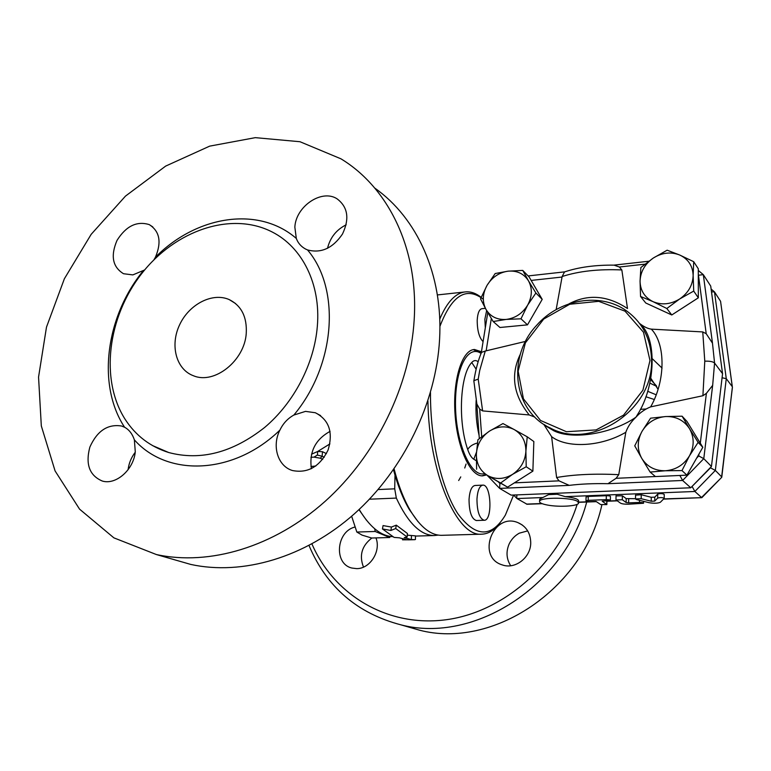 <?xml version="1.0" encoding="UTF-8"?>
<svg xmlns="http://www.w3.org/2000/svg" width="771" height="771" viewBox="0 0 771 771"><rect width="100%" height="100%" fill="white"/><g stroke="black" fill="none" stroke-linecap="round" stroke-linejoin="round"><path stroke-width="1.16" d="M246.248 333.419C244.532 360.77 214.463 384.662 193.54 375.785C176.116 369.502 169.793 345.215 179.653 324.726C189.223 304.121 212.584 292.103 229.295 299.63C241.477 305.75 247.125 317.016 246.248 333.419M577.18 504.33C557.741 565.567 501.786 613.34 443.98 620.009C386.059 626.794 333.448 594.123 311.937 543.94M375.949 537.898C381.308 551.034 370.032 568.959 356.607 568.622L351.942 568.054C333.708 564.054 336.098 531.807 354.747 527.085M530.737 542.996C530.708 557.635 515.067 569.644 502.326 564.921C475.986 557.231 493.035 511.848 518.054 522.68C526.352 526.42 530.573 533.195 530.737 542.996M309.017 545.502C326.567 587.02 357.32 613.494 401.257 624.934C473.953 643.785 564.594 586.191 586.712 502.017M405.132 626.052L419.588 630.206C492.698 649.317 583.252 589.526 601.872 504.928M527.682 530.891L519.307 533.175C515.028 535.527 511.684 539.006 509.303 543.613C505.872 551.467 506.335 558.85 510.691 565.75M371.863 538.013C361.801 545.81 359.007 555.505 363.498 567.109M438.304 535.093L434.333 535.537C420.609 535.421 407.936 522.94 396.333 498.085L394.713 488.824L395.003 475.187M392.593 536.664C380.835 535.99 369.695 526.921 359.18 509.448M409.806 539.806L402.52 539.816L406.548 539.71L399.32 537.811L394.087 537.406L382.455 528.935L383.062 525.581L391.417 527.065L396.294 525.147L407.396 533.474L407.155 537.04L404.216 537.676L411.406 539.575L414.798 539.671M407.29 535.141L415.453 535.864L415.453 539.459M442.275 535.305L441.552 535.325C430.883 535.373 420.59 527.287 410.654 511.077C404.023 499.859 398.501 485.807 394.077 468.913M393.48 469.761C397.778 485.682 403.079 498.962 409.391 509.631L417.93 521.533M311.532 454.177L317.671 451.488L317.401 455.063L313.99 457.126L310.935 457.299M329.911 443.903L317.671 451.488L322.49 451.7L326.422 453.647M330.084 431.365C315.281 439.528 309.055 451.97 311.397 468.681M135.214 452.288C131.253 457.482 128.873 463.294 128.092 469.722M346.179 224.795C336.349 229.758 330.123 237.613 327.511 248.349M374.822 188.134C417.024 217.808 443.229 274.698 439.586 339.221C436.184 402.674 403.676 469.857 354.381 513.823C304.959 557.664 242.47 575.735 190.765 564.43L172.887 559.293M414.191 319.599C418.634 248.754 388.372 187.536 340.917 158.807L299.996 141.729L255.317 137.652L209.683 146.133L165.649 166.102L125.49 196.094L91.18 234.326L64.379 278.755L46.482 327.155L38.55 377.096L41.316 425.929L55.069 470.908L79.567 509.149L113.896 537.859L156.378 554.542C209.375 566.078 273.859 547.102 325.15 501.323C376.296 455.42 410.307 385.423 414.191 319.599M279.931 430.083C283.063 423.501 287.699 418.489 293.847 415.058L305.518 411.377L315.349 412.745C329.053 419.829 333.313 432.223 328.118 449.936C319.811 466.628 307.947 473.5 292.517 470.551C277.772 466.31 271.643 445.966 279.931 430.083C233.69 475.023 167.432 477.259 134.366 439.846L135.282 451.758C133.711 469.645 115.997 485.277 102.302 481.037C89.465 475.562 85.321 464.258 89.85 447.113C97.165 430.835 107.757 423.799 121.635 426.026L124.574 427.23C129.104 429.688 132.371 433.89 134.366 439.846M307.513 249.929L305.605 249.062C301.095 246.604 298.001 243.058 296.305 238.432L294.85 227.127C295.823 206.455 321.584 188.866 336.927 198.725C347.875 206.898 349.726 218.675 342.478 234.047C332.764 248.252 321.112 253.553 307.513 249.929C340.753 288.788 335.799 364.914 293.847 415.058M144.669 269.946L132.843 274.9L123.524 273.724C112.566 266.997 110.398 255.885 117.019 240.398C126.068 226.038 136.824 220.776 149.256 224.612C159.693 231.213 161.756 242.084 155.443 257.206L153.949 259.788M317.344 326.162C320.909 284.065 302.222 247.125 272.124 231.965C231.339 210.984 175.171 230.356 141.488 273.888C107.612 317.267 99.738 379.833 125.268 419.52C135.86 435.76 150.355 446.766 168.753 452.538C200.701 460.981 232.659 452.635 264.607 427.491C294.098 402.645 314.346 363.584 317.344 326.162M481.162 297.317C476.16 293.365 471.091 291.544 465.973 291.843C455.834 292.614 447.093 301.721 439.74 319.175M427.934 400.872C428.772 472.536 456.924 537.079 481.528 534.187C488.303 534.004 494.442 530.265 499.965 522.989M310.964 466.503L315.811 466.002L310.973 466.542M382.455 528.935L390.878 530.477L395.706 528.52L407.155 537.04M402.52 538.929L402.52 539.816M411.396 535.98L411.406 539.575M396.294 525.147L395.706 528.52M391.417 527.065L390.878 530.477M358.968 509.641L366.408 520.146M476.96 499.059C477.076 511.587 479.485 518.661 484.178 520.261C492.698 520.897 491.3 484.198 482.858 485.132C479.552 485.778 477.586 490.423 476.96 499.059M484.188 520.261L476.324 520.521C471.573 518.922 469.144 511.877 469.038 499.377C469.684 490.761 471.679 486.125 475.023 485.479L482.858 485.132M362.081 535.132L371.68 538.023L389.731 537.512L375.188 531.479L356.828 532.038L362.081 535.132M351.711 516.416L356.828 532.038M375.188 531.479L374.716 528.819M390.126 536.404L389.731 537.512M485.316 327.771L484.863 319.271L486.636 310.568M483.08 341.63C479.148 337.602 477.191 330.402 477.21 320.023C477.692 312.997 479.292 309.219 482.01 308.67L485.383 308.323M516.869 494.895L516.724 498.297L513.602 495.03L505.41 515.009C491.638 537.907 475.861 537.599 458.08 514.064C441.812 489.691 430.141 439.884 430.478 392.574M439.894 326.441C451.845 295.254 466.31 286.195 483.311 299.273M486.337 474.975L482.646 475.861C470.377 476.613 457.116 447.951 455.006 413.545C452.712 379.149 462.272 349.677 474.531 349.504L481.451 351.759M481.191 353.06L473.346 349.649M481.981 475.852L485.585 474.541M636.306 499.502L649.066 502.702C654.03 503.521 657.788 503.376 660.333 502.287L664.207 498.394C662.703 497.459 660.535 497.353 657.692 498.066L654.743 501.092L651.216 501.227L641.193 498.702L635.506 498.943L636.306 499.502M635.555 495.165L641.231 494.731L651.244 497.285L654.781 497.15L657.721 494.086C660.564 493.353 662.732 493.469 664.226 494.413L664.207 498.22M588.186 500.331L606.247 499.637C608.878 499.647 610.266 499.916 610.391 500.466L602.17 501.189L606.835 504.61L600.657 504.562L596.041 501.42L590.123 501.642C587.502 501.642 586.124 501.362 585.989 500.813L588.186 500.331L588.273 496.428L606.314 495.714C608.945 495.714 610.324 495.994 610.449 496.543L610.391 500.292M586.066 497.083L588.273 496.428M616.087 499.965L620.53 503.155C621.995 503.916 624.645 504.273 628.471 504.215L643.554 503.251C643.438 502.711 642.089 502.451 639.487 502.451L628.625 502.856L626.139 502.519L622.303 499.724L616.087 499.965M616.039 495.926L622.361 495.792L626.197 498.615L635.506 498.692M527.643 305.133L520.984 318.809L506.181 319.425C515.317 318.221 522.468 313.45 527.643 305.133C532.241 296.536 532.52 288.441 528.492 280.846L535.893 293.009L527.643 305.133M493.17 321.526L485.971 309.383C490.366 316.63 497.112 319.984 506.181 319.425L493.17 321.526L499.955 327.492L527.489 324.861L520.984 318.809M480.535 298.849L487.021 285.395C482.473 293.799 482.126 301.789 485.971 309.383L480.535 298.849M508.089 271.17L522.738 270.409L528.492 280.846C523.894 273.666 517.1 270.438 508.089 271.17C499.088 272.5 492.062 277.252 487.021 285.395L495.194 273.532L508.089 271.17M652.989 301.634L640.547 296.459L640.055 281.107C640.277 290.542 644.585 297.384 652.989 301.634C661.778 305.287 670.664 304.41 679.646 298.994L666.838 308.506L652.989 301.634M640.865 267.518L653.345 258.006C644.932 263.923 640.499 271.623 640.055 281.107L640.865 267.518M667.146 250.199L679.762 255.037C670.915 251.597 662.106 252.589 653.345 258.006L667.146 250.199M693.139 275.488L693.727 291.081L679.646 298.994C688.291 292.999 692.782 285.164 693.139 275.488C692.763 265.918 688.301 259.095 679.762 255.037L693.707 261.706L693.139 275.488M642.002 431.384L650.589 418.181L665.633 416.552C655.35 417.554 647.476 422.498 642.002 431.384C637.116 440.569 637.019 449.541 641.723 458.302L634.745 445.831L642.002 431.384M682.084 416.195L689.457 428.58C683.887 420.243 675.945 416.234 665.633 416.552L682.084 416.195L686.961 421.429L702.815 447.296L686.913 475.148L655.427 476.555L650.126 472.064L641.723 458.302C647.052 466.715 654.926 470.869 665.334 470.763L650.126 472.064M698.112 442.361L689.447 455.873C694.392 446.457 694.401 437.359 689.457 428.58L698.112 442.361L702.815 447.296M681.978 470.589L665.334 470.763C675.791 469.925 683.829 464.961 689.447 455.873L681.978 470.589L686.913 475.148M535.893 293.009L542.206 299.37L529.157 276.991L522.738 270.409M542.206 299.37L527.489 324.861M693.707 261.706L698.295 268.771L698.333 297.808L693.727 291.081M698.333 297.808L671.772 314.973L666.838 308.506M671.772 314.973L645.761 303.003L640.547 296.459M534.843 417.092L529.224 414.952L482.617 410.904L478.213 379.139L479.735 370.398L485.267 351.036L525.514 341.408M556.151 309.614L562.146 276.519L564.526 271.922M564.382 271.97C578.491 267.209 595.048 264.935 614.063 265.137L619.383 267.007L621.84 269.946L627.498 308.535C607.5 295.37 587.974 293.809 568.94 303.88M639.631 323.502C643.949 326.817 647.842 328.697 651.322 329.14L702.757 331.925L706.207 333.718L712.481 343.172L714.572 363.045C713.04 361.638 709.783 361.011 704.781 361.165L702.901 395.735L650.657 406.876C644.893 409.208 639.978 412.649 635.94 417.207C631.131 421.727 627.748 426.758 625.801 432.28L618.766 474.657L616.096 478.299L607.972 483.696C593.67 483.388 580.756 483.947 569.239 485.373L559.023 480.853L556.604 477.519L551.612 436.665L543.767 424.32M527.229 436.81L525.899 451.17C525.88 441.388 521.977 434.179 514.19 429.553L527.229 436.81L533.84 441.542L532.877 471.139L507.578 487.166L501.111 483.456L499.887 483.513L499.637 488.39L511.134 495.127L690.749 487.773L711.45 466.474L722.562 373.704L714.572 363.045L712.664 385.355L706.39 393.345L702.901 395.735M526.207 466.763L512.532 474.377C520.772 468.749 525.224 461.01 525.899 451.17L526.207 466.763L532.877 471.139M489.537 431.076L502.962 423.558L514.19 429.553C506.084 425.534 497.873 426.045 489.537 431.076C481.509 436.637 477.124 444.241 476.382 453.888L477.924 439.74L489.537 431.076M500.63 483.012L487.677 475.562C495.714 479.784 504.003 479.389 512.532 474.377L500.63 483.012L507.578 487.166M476.613 469.24L476.382 453.888C476.256 463.525 480.015 470.744 487.677 475.562L501.111 483.456M482.617 410.904L479.678 409.102L476.748 403.753M722.562 373.704L710.717 286.08L703.316 274.649L712.481 343.172M649.982 360.5L642.898 390.222L623.566 415.116L596.128 429.91L566.415 431.712L540.519 420.465L523.432 398.809L518.141 371.159L525.398 342.835L543.709 319.059L569.73 304.246L598.682 301.326L625.04 311.176L643.486 332.224L649.982 360.5M651.553 360.77C651.148 339.365 642.802 322.731 626.524 310.858C600.272 291.958 559.254 299.225 536.587 325.381C506.798 356.877 512.937 410.895 550.147 427.944C591 450.601 653.143 410.49 651.553 360.77M640.007 324.003C657.065 337.399 655.976 385.789 637.492 414.663L635.93 417.198C612.887 433.389 573.171 440.289 553.935 430.844L543.806 424.339M478.213 379.139L473.895 380.672L473.876 381.346M481.171 353.176L481.49 352.395L485.267 351.036M520.348 354.178C510.344 374.725 513.303 394.983 529.224 414.952M704.781 361.165L702.757 331.925M650.657 406.876C665.662 380.546 665.73 344.02 651.322 329.14M711.45 466.474L703.778 458.668L698.738 455.94L696.637 458.119M690.749 487.773L682.614 480.468L607.972 483.696M679.849 475.456L682.614 480.468L703.778 458.668L712.664 385.355M698.304 275.237L703.316 274.649M551.612 436.665C567.177 448.539 601.014 446.852 625.801 432.28M484.13 473.712C471.062 477.133 456.307 444.327 455.526 407.155C454.591 369.993 467.457 343.962 481.075 353.417M476.131 369.213L471.756 362.495C460.065 374.561 457.695 421.303 467.727 449.532C469.385 446.544 472.613 444.356 477.413 442.968M479.08 435.374C476.478 424.031 475.495 412.36 476.141 400.361M467.727 449.532C469.414 454.485 471.438 457.723 473.789 459.227L476.468 452.23M578.587 502.345L578.607 501.41C579.214 499.338 574.761 497.748 565.259 496.64L557.231 494.259L548.615 494.616L539.681 499.155L539.652 500.119M577.749 501.545L578.568 503.328C577.219 506.171 559.447 507.212 548.162 505.178C541.811 504.032 538.968 502.663 539.623 501.073C541.059 497.035 572.448 497.391 577.749 501.545M542.186 503.694L527.065 504.263L516.984 498.558L542.794 497.536M721.733 477.278L701.851 497.661L663.696 498.914M565.259 496.64L694.873 491.484L701.543 497.488L721.762 477.268M732.411 387.36L721.646 476.844L715.343 470.435L710.496 467.814L691.838 486.655M732.325 386.724L720.567 301.297L732.277 386.666L726.272 378.657L722.08 377.761M711.508 291.862L714.486 291.891L726.272 378.657L715.343 470.435L694.873 491.484L692.204 486.636M714.486 291.891L720.567 301.297M394.713 488.824L378.137 489.566M369.463 499.203L396.333 498.085M296.305 238.432C258.42 205.539 196.306 215.735 155.443 257.206M142.953 271.132C105.82 316.736 96.703 384.893 124.574 427.23M313.99 457.126L320.312 458.215L322.702 459.371M320.312 458.215L322.143 456.249L317.401 455.063M324.244 457.27L322.143 456.249L322.49 451.7M657.721 494.086L657.692 498.066M654.781 497.15L654.743 501.092M651.244 497.285L651.216 501.227M641.231 494.731L641.193 498.702M606.314 495.714L606.247 499.637M606.787 501.005L606.729 504.34M639.506 500.302L639.487 502.451M628.683 498.953L628.625 502.856M626.197 498.615L626.139 502.519M622.361 495.792L622.303 499.724M486.135 350.901L491.329 318.529M531.161 280.422L562.078 277.03M619.383 267.007L644.893 264.174M698.478 275.382L706.207 333.718M706.39 393.345L700.299 443.18M655.398 476.536L616.096 478.299M559.023 480.853L514.373 482.858M481.702 436.665L479.678 409.102M562.146 276.519C578.896 271.113 598.788 268.925 621.84 269.946M618.766 474.657C594.72 473.51 574 474.464 556.604 477.519M569.239 485.373L499.637 488.39M698.979 454.013L698.738 455.94M499.887 483.513L498.268 481.817M473.789 459.227L476.276 460.74M478.155 361.715C475.871 359.99 473.741 360.25 471.756 362.495M647.698 391.292L656.15 394.781M649.857 383.11L656.699 386.377M652.382 358.794L662.067 368.095M657.942 388.998L650.801 378.426M645.867 408.996L640.441 409.324M645.886 396.747L654.242 399.484M541.772 503.53L526.448 504.109M617.089 500.678L606.902 501.063M596.128 501.478L578.587 502.133M229.295 299.63L235.589 303.552M466.06 464.046L464.74 468.016M460.759 476.902L458.678 480.516M419.588 630.206L401.257 624.934M518.054 522.68L522.237 524.955M434.333 535.537L415.453 536.076M409.391 509.631L410.654 511.077M190.765 564.43L156.378 554.542M168.724 452.529L152.465 445.551M320.611 415.598L315.349 412.745M124.671 427.288L121.683 426.045M152.783 226.905L149.256 224.612M464.634 291.987L437.379 294.936M481.528 534.187L441.552 535.325M315.686 466.089L312.939 466.368M414.952 539.671L408.129 539.854M474.531 349.504L473.905 349.562M635.555 494.992L635.506 498.943M585.989 500.813L586.066 496.919M606.844 504.456L606.902 501.005M643.573 501.323L643.554 503.077M616.039 495.753L615.981 499.685M544.789 425.39L553.935 430.844L550.147 427.944M473.837 380.787L477.018 405.151M473.895 380.672C475.707 369.482 478.232 360.057 481.49 352.395M499.357 488.101L487.474 475.63M479.321 438.583L476.825 404.438M613.899 265.137L648.69 261.253M698.295 270.457L702.979 274.36M481.287 352.752L487.773 312.554M528.125 275.931L564.671 271.864M656.381 385.77L650.599 379.534M658.048 389.278L650.83 378.301M539.623 501.073L539.681 499.155M578.587 502.316L596.378 501.651M606.893 501.246L617.33 500.861M663.494 499.116L701.851 497.661M721.791 477.018L732.344 387.505M714.168 291.631L711.122 289.077"/></g></svg>
